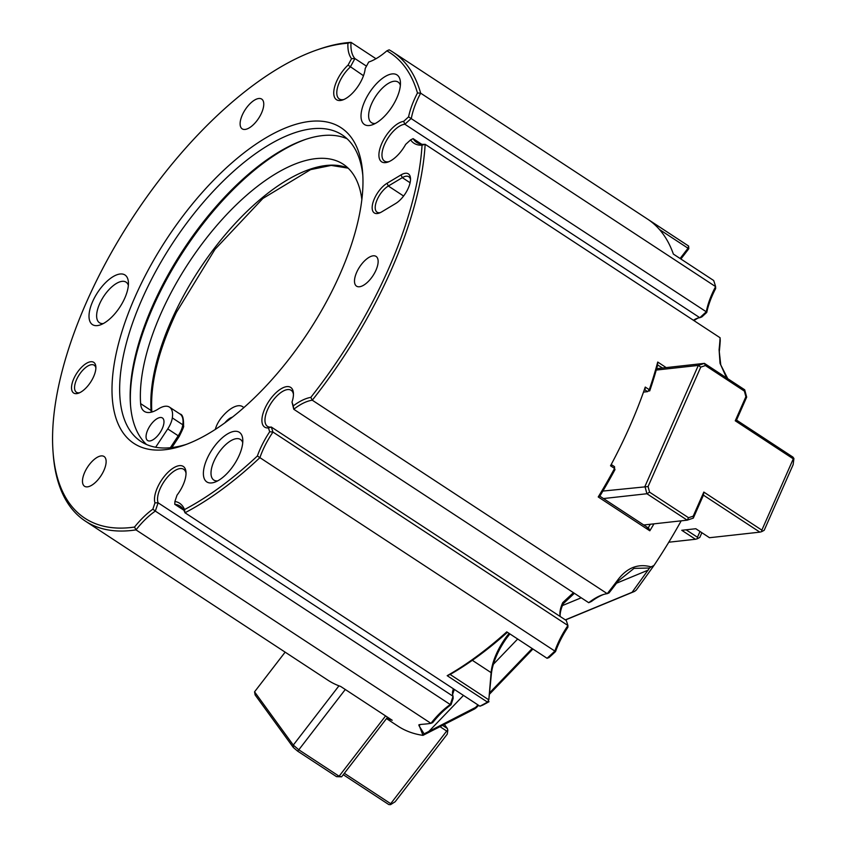 <?xml version="1.0" encoding="UTF-8"?>
<svg xmlns="http://www.w3.org/2000/svg" width="847" height="847" viewBox="0 0 847 847"><rect width="100%" height="100%" fill="white"/><g stroke="black" fill="none" stroke-linecap="round" stroke-linejoin="round"><path stroke-width="1.27" d="M316.979 49.931L319.203 49.158A280.431 125.907 123.3 0 1 351.018 42.35L347.926 43.218A278.271 124.933 -56.7 0 0 316.979 49.931A278.271 124.933 -56.7 0 0 53.075 452.298A278.271 124.933 -56.7 0 0 134.525 527.056A56.082 25.177 123.3 0 1 152.862 509.174L154.969 502.874L158.103 502.811L155.329 511.09L152.862 509.174M375.994 58.729L351.018 42.35A53.933 24.214 -56.7 0 0 354.914 58.57L351.558 58.665A56.082 25.177 123.3 0 1 347.926 43.218M186.033 473.314A21.567 9.688 -56.7 0 0 183.704 469.302A21.567 9.688 -56.7 0 0 160.157 488.634A21.567 9.688 -56.7 0 0 158.103 502.811L453.05 696.266A21.567 9.688 123.3 0 1 452.531 693.725A21.567 9.688 123.3 0 1 452.499 691.999L453.325 688.759M154.969 502.874A23.727 10.651 123.3 0 1 157.383 487.713A23.727 10.651 123.3 0 1 174.471 467.343A23.727 10.651 123.3 0 1 185.991 472.065A23.727 10.651 123.3 0 1 183.143 484.855A23.727 10.651 123.3 0 1 177.012 495.177L174.905 501.466A56.082 25.177 123.3 0 1 184.519 509.576A278.271 124.933 -56.7 0 0 257.372 455.993L554.87 651.089A53.933 24.214 123.3 0 1 557.76 643.741A53.933 24.214 123.3 0 1 567.924 625.51L566.272 620.491L271.315 427.036L272.967 432.065A53.933 24.214 -56.7 0 0 262.803 450.286A53.933 24.214 -56.7 0 0 259.913 457.634A280.431 125.907 123.3 0 1 184.974 512.763A53.933 24.214 -56.7 0 0 180.04 506.114A53.933 24.214 -56.7 0 0 174.778 504.293L183.82 510.222M293.454 394.289A21.567 9.688 -56.7 0 0 291.124 390.287A21.567 9.688 -56.7 0 0 267.588 409.62A21.567 9.688 -56.7 0 0 267.461 426.359A21.567 9.688 -56.7 0 0 271.315 427.036L268.446 427.915A23.727 10.651 123.3 0 1 264.804 408.688A23.727 10.651 123.3 0 1 281.903 388.318A23.727 10.651 123.3 0 1 293.411 393.04A23.727 10.651 123.3 0 1 292.014 402.071L293.274 405.882A56.082 25.177 123.3 0 1 310.817 397.381A278.271 124.933 -56.7 0 0 388.561 268.827A278.271 124.933 -56.7 0 0 422.05 145.176L425.152 144.308A280.431 125.907 123.3 0 1 391.346 269.748A280.431 125.907 123.3 0 1 312.278 400.208A53.933 24.214 -56.7 0 0 293.761 409.26L292.014 402.071M560.259 616.552A21.567 9.688 123.3 0 1 559.952 614.7A21.567 9.688 123.3 0 1 562.546 603.064A21.567 9.688 123.3 0 1 562.747 602.609L573.419 592.678M693.449 320.272A21.567 9.688 123.3 0 1 697.409 318.228A21.567 9.688 123.3 0 1 699.813 317.71L706.292 311.791L408.572 116.865A56.082 25.177 123.3 0 1 414.247 99.671A56.082 25.177 123.3 0 1 417.476 92.979A278.271 124.933 -56.7 0 0 386.846 50.852L389.154 49.835A280.431 125.907 123.3 0 1 392.934 52.112A280.431 125.907 123.3 0 1 420.663 93.17A53.933 24.214 -56.7 0 0 417.031 100.602A53.933 24.214 -56.7 0 0 411.335 118.336L404.855 124.255A21.567 9.688 -56.7 0 0 384.591 144.339A21.567 9.688 -56.7 0 0 384.464 161.078A21.567 9.688 -56.7 0 0 389.069 161.618M706.758 312.437L706.292 311.791A53.933 24.214 123.3 0 1 711.988 294.057A53.933 24.214 123.3 0 1 715.609 286.625L715.651 288.552A56.082 25.177 -56.7 0 0 706.758 312.437L701.835 316.926L699.813 317.71L404.855 124.255L403.648 121.365L408.572 116.865M366.476 66.151L354.914 58.57L350.287 67.061A21.567 9.688 -56.7 0 0 339.414 82.212A21.567 9.688 -56.7 0 0 339.298 98.951A21.567 9.688 -56.7 0 0 343.903 99.491M257.372 455.993A56.082 25.177 123.3 0 1 260.018 449.365A56.082 25.177 123.3 0 1 269.706 431.726L268.446 427.915M422.05 145.176A56.082 25.177 123.3 0 1 410.594 139.882L405.671 144.382A23.727 10.651 123.3 0 1 387.915 162.073A23.727 10.651 123.3 0 1 381.806 143.408A23.727 10.651 123.3 0 1 403.648 121.365M386.846 50.852A56.082 25.177 123.3 0 1 369.133 61.895A56.082 25.177 123.3 0 1 368.71 62.032L365.205 68.48A23.727 10.651 123.3 0 1 362.4 78.432A23.727 10.651 123.3 0 1 342.739 99.946A23.727 10.651 123.3 0 1 336.64 81.28A23.727 10.651 123.3 0 1 348.043 65.113L351.558 58.665M73.753 378.789A18.338 8.237 123.3 0 1 86.955 363.045A18.338 8.237 123.3 0 1 95.849 366.698A18.338 8.237 123.3 0 1 93.657 376.576A18.338 8.237 123.3 0 1 78.464 393.209A18.338 8.237 123.3 0 1 73.753 378.789M95.88 367.969A16.178 7.263 -56.7 0 0 94.186 365.216A16.178 7.263 -56.7 0 0 76.526 379.71A16.178 7.263 -56.7 0 0 76.442 392.267A16.178 7.263 -56.7 0 0 79.639 392.722M381.658 211.909A18.338 8.237 123.3 0 1 379.117 213.116A18.338 8.237 123.3 0 1 374.395 198.696A18.338 8.237 123.3 0 1 387.037 183.28L401.023 174.905A18.338 8.237 123.3 0 1 410.488 178.23A18.338 8.237 123.3 0 1 395.644 203.524L381.658 211.909M410.52 179.5A16.178 7.263 -56.7 0 0 408.815 176.748A16.178 7.263 -56.7 0 0 402.314 177.648L388.339 186.022A16.178 7.263 -56.7 0 0 377.18 199.627A16.178 7.263 -56.7 0 0 377.084 212.184A16.178 7.263 -56.7 0 0 380.292 212.639M92.63 301.585A29.666 13.319 123.3 0 1 113.996 276.122A29.666 13.319 123.3 0 1 128.384 282.03A29.666 13.319 123.3 0 1 124.827 298.017A29.666 13.319 123.3 0 1 100.253 324.92A29.666 13.319 123.3 0 1 92.63 301.585M128.352 285.354A24.267 10.895 -56.7 0 0 126.065 282.146A24.267 10.895 -56.7 0 0 99.586 303.904A24.267 10.895 -56.7 0 0 99.448 322.739A24.267 10.895 -56.7 0 0 103.292 323.565M364.634 101.492A29.666 13.319 123.3 0 1 386.01 76.039A29.666 13.319 123.3 0 1 400.398 81.937A29.666 13.319 123.3 0 1 396.841 97.934A29.666 13.319 123.3 0 1 372.267 124.827A29.666 13.319 123.3 0 1 364.634 101.492M400.366 85.261A24.267 10.895 -56.7 0 0 398.079 82.064A24.267 10.895 -56.7 0 0 371.589 103.81A24.267 10.895 -56.7 0 0 371.462 122.646A24.267 10.895 -56.7 0 0 375.306 123.471M207.007 458.905A29.666 13.319 123.3 0 1 228.372 433.442A29.666 13.319 123.3 0 1 242.761 439.349A29.666 13.319 123.3 0 1 239.203 455.337A29.666 13.319 123.3 0 1 214.63 482.239A29.666 13.319 123.3 0 1 207.007 458.905M242.729 442.674A24.267 10.895 -56.7 0 0 240.442 439.466A24.267 10.895 -56.7 0 0 213.963 461.223A24.267 10.895 -56.7 0 0 213.825 480.058A24.267 10.895 -56.7 0 0 217.668 480.884M135.065 296.884A188.754 84.742 123.3 0 1 271.061 134.874A188.754 84.742 123.3 0 1 362.632 172.439A188.754 84.742 123.3 0 1 339.975 274.206A188.754 84.742 123.3 0 1 183.63 445.363A188.754 84.742 123.3 0 1 135.065 296.884M362.823 175.424A183.354 82.328 -56.7 0 0 342.114 134.864A183.354 82.328 -56.7 0 0 142.021 299.203A183.354 82.328 -56.7 0 0 140.994 441.509A183.354 82.328 -56.7 0 0 186.446 444.347M146.52 444.506A183.354 82.328 123.3 0 1 130.491 404.94A183.354 82.328 123.3 0 1 152.502 306.074A183.354 82.328 123.3 0 1 304.38 139.808A183.354 82.328 123.3 0 1 347.058 138.749M305.492 139.437A185.514 83.292 -56.7 0 0 152.947 307.26A185.514 83.292 -56.7 0 0 130.586 406.105M375.973 270.214A17.798 7.994 -56.7 0 0 376.079 256.408A17.798 7.994 -56.7 0 0 356.661 272.353A17.798 7.994 -56.7 0 0 356.555 286.17A17.798 7.994 -56.7 0 0 375.973 270.214M261.596 112.895A17.798 7.994 -56.7 0 0 261.702 99.088A17.798 7.994 -56.7 0 0 242.284 115.033A17.798 7.994 -56.7 0 0 242.178 128.85A17.798 7.994 -56.7 0 0 261.596 112.895M103.969 470.307A17.798 7.994 -56.7 0 0 104.065 456.501A17.798 7.994 -56.7 0 0 84.647 472.446A17.798 7.994 -56.7 0 0 84.541 486.263A17.798 7.994 -56.7 0 0 103.969 470.307M662.534 368L657.653 365.004A278.271 124.933 123.3 0 1 649.723 390.869L648.146 391.039M657.568 364.75L657.727 362.05L666.187 367.598M649.723 390.869L649.289 389.705A280.431 125.907 -56.7 0 0 657.727 362.05M643.498 392.097L647.627 391.642L644.991 389.916L644.175 390.171M647.627 391.642L649.289 389.705L645.255 387.068L644.991 389.916M611.566 465.151L610.825 465.236M610.528 465.786L611.905 464.95L614.53 466.676L614.562 468.433L610.528 465.786A280.431 125.907 -56.7 0 0 645.255 387.068M653.969 523.848A280.431 125.907 123.3 0 1 649.808 530.794L598.226 496.956L599.136 496.384M599.655 496.056L648.707 528.232L645.965 528.263M598.226 496.956A280.431 125.907 -56.7 0 0 614.562 468.433L614.975 469.651A278.271 124.933 123.3 0 1 599.824 496.173M478.703 705.403L474.892 708.801L422.981 735.365L418.916 724.736L422.028 724.312A280.431 125.907 -56.7 0 0 430.943 723.338A53.933 24.214 123.3 0 1 450.276 704.545L155.329 511.09A53.933 24.214 -56.7 0 0 135.996 529.883A280.431 125.907 123.3 0 1 85.335 521.096L327.905 680.194A280.431 125.907 -56.7 0 0 340.642 686.441L392.214 720.268A280.431 125.907 123.3 0 1 386.867 718.108M648.177 527.882A278.271 124.933 -56.7 0 0 650.358 524.251M649.808 530.794L648.707 528.232M454.32 689.416L452.679 694.169A23.727 10.651 -56.7 0 0 452.669 694.826M451.038 704.736L450.276 704.545L453.05 696.266L453.145 698.447L451.038 704.736A56.082 25.177 -56.7 0 0 432.711 722.618L430.943 723.338L135.996 529.883L134.525 527.056M509.735 634.107L506.781 637.886A45.304 20.339 -56.7 0 0 491.302 674.741L488.825 699.855L491.112 672.634A43.144 19.375 123.3 0 1 505.86 637.537L508.92 633.567M506.781 637.886L505.86 637.537M489.037 701.697A278.271 124.933 123.3 0 1 482.705 705.138L479.931 706.207A280.431 125.907 -56.7 0 0 487.48 702.11L489.037 701.697M386.486 718.605L398.016 726.175A280.431 125.907 -56.7 0 0 422.981 735.365M565.32 619.877L632.095 592.286L649.564 568.009L634.032 568.379L618.13 581.063A278.271 124.933 123.3 0 1 608.993 592.942L607.235 593.662A280.431 125.907 -56.7 0 0 617.156 580.777C626.526 567.871 637.844 563.244 651.11 566.887L653.979 565.447L636.245 590.115L634.551 591.418L566.294 619.623A45.304 20.339 -56.7 0 0 565.478 619.972M603.519 594.488A56.082 25.177 -56.7 0 0 591.46 601.444L588.718 602.704A53.933 24.214 123.3 0 1 602.429 594.838A53.933 24.214 123.3 0 1 607.235 593.662L312.278 400.208L310.817 397.381M574.372 593.302L563.213 603.752A23.727 10.651 -56.7 0 0 560.089 615.801M269.706 431.726L272.967 432.065L567.924 625.51L567.882 627.288A56.082 25.177 -56.7 0 0 555.547 651.555A278.271 124.933 123.3 0 1 548.994 657.59L547.056 658.288A280.431 125.907 -56.7 0 0 554.87 651.089L555.547 651.555M563.213 603.752L562.747 602.609M618.13 581.063L617.156 580.777M649.564 568.009L651.11 566.887M632.095 592.286L634.551 591.418M653.979 565.447A280.431 125.907 -56.7 0 0 681.179 520.831M532.731 649.194L489.682 693.989M476.575 707.626L475.569 707.425L477.973 704.926M489.799 692.624L532.001 648.707M420.599 724.45L418.916 725.508L424.093 733.862L475.569 707.425M423.002 734.677L424.093 733.862M452.499 691.999L452.679 694.169M447.184 675.684L487.48 702.11L488.825 699.855L450.128 674.477L447.184 675.684A280.431 125.907 -56.7 0 0 506.76 631.862L547.056 658.288L506.76 631.862M507.237 632.465A278.271 124.933 123.3 0 1 450.149 674.466M417.476 92.979L420.663 93.17L715.609 286.625A280.431 125.907 -56.7 0 0 713.672 280.505L673.376 254.079A280.431 125.907 -56.7 0 0 648.336 219.627L688.622 246.054A280.431 125.907 -56.7 0 0 687.891 245.556L392.934 52.112M680.109 258.494L688.018 248.224L688.802 248.743L680.893 259.013M726.578 377.9L720.035 363.321L719.092 349.652A280.431 125.907 -56.7 0 0 720.098 337.762L720.236 340.738A278.271 124.933 123.3 0 1 719.283 351.717L720.765 364.93L727.764 378.683M719.092 349.652L719.283 351.717M698.479 317.921A23.727 10.651 -56.7 0 0 693.989 320.632M688.802 248.743L688.622 246.054L688.018 248.224L659.432 229.473M363.49 75.711L348.043 65.113M370.266 61.482A53.933 24.214 -56.7 0 1 370.054 61.545L368.71 62.032M410.594 139.882L413.124 138.643A53.933 24.214 -56.7 0 0 416.724 142.455A53.933 24.214 -56.7 0 0 425.152 144.308L720.098 337.762M293.274 405.882L293.761 409.26L588.718 602.704M184.519 509.576L184.974 512.763L479.931 706.207M174.905 501.466L174.778 504.293M85.335 521.096A280.431 125.907 123.3 0 1 53.255 454.648L53.075 452.298M421.668 144.244L413.124 138.643M761.845 530.137L793.29 458.852L735.26 420.79L745.889 396.714L744.386 391.102L705.424 365.544L700.755 367.111L648.071 486.559L649.575 492.171L688.537 517.729L693.206 516.162L703.825 492.075L761.845 530.137L761.654 531.662L759.854 532.138L703.433 495.146L693.301 518.12L687.203 520.164L646.907 493.737L644.948 486.411L698.32 365.417L656.245 370.065M703.825 492.075L703.433 495.146M656.647 368.657L704.408 363.363L744.704 389.789L746.673 397.127L736.53 420.101L792.94 457.105L793.925 458.502L793.152 464.632L764.195 530.286L761.654 531.662M700.755 367.111L698.32 365.417L704.408 363.363L705.424 365.544M648.071 486.559L602.884 491.069M649.575 492.171L646.907 493.737L603.445 498.555M688.537 517.729L687.203 520.164L643.741 524.981M693.206 516.162L693.301 518.12M793.925 458.502L793.29 458.852M686.081 529.809L697.452 537.263L697.261 538.798L695.451 539.264L681.75 530.286L695.8 528.729L709.5 537.718L759.854 532.138M701.867 532.71L699.791 537.422L697.261 538.798M668.781 542.218L695.451 539.264M697.452 537.263L700.003 531.482M735.26 420.79L736.53 420.101M745.889 396.714L746.673 397.127M744.386 391.102L744.704 389.789M442.727 725.487L447.375 728.526L447.83 730.315L446.676 731.046L440.175 726.779M344.337 773.29L390.689 803.687L446.676 731.046M387.555 717.218L341.637 776.805L339.107 776.223L385.586 715.916M345.29 689.49L298.811 749.796L339.107 776.223L336.534 776.657L297.572 751.098L298.811 749.796L293.284 745.095L338.959 685.826M285.143 652.148L254.555 691.83L293.284 745.095L293.337 747.499L255.116 694.921L254.555 691.83M297.572 751.098L293.337 747.499M390.689 803.687L390.541 804.65L388.794 804.555L343.257 774.698M341.637 776.805L336.534 776.657M390.541 804.65L395.168 801.738L447.248 734.158L447.83 730.315M447.375 728.526L444.506 724.587M167.748 428.91A16.178 7.263 -56.7 0 0 170.088 424.792A16.178 7.263 -56.7 0 0 172.322 417.91L182.804 424.781A16.178 7.263 123.3 0 1 180.57 431.663A16.178 7.263 123.3 0 1 178.219 435.782L167.748 428.91L155.647 447.248M361.849 199.521A167.177 75.055 -56.7 0 0 343.151 164.17A167.177 75.055 -56.7 0 0 165.07 304.571A167.177 75.055 -56.7 0 0 140.623 403.627L151.094 410.499A167.177 75.055 123.3 0 1 175.541 311.442A167.177 75.055 123.3 0 1 348.075 168.087M161.989 429.196A13.478 6.056 123.3 0 1 147.622 440.514A13.478 6.056 123.3 0 1 148.045 429.291A13.478 6.056 123.3 0 1 162.412 417.963A13.478 6.056 123.3 0 1 161.989 429.196M215.276 429.471L215.54 428.571A16.178 7.263 -56.7 0 1 221.522 417.56A26.426 11.869 123.3 0 1 242.538 406.624A26.426 11.869 123.3 0 1 243.756 407.725M179.988 414.014C182.581 414.363 183.767 418.365 183.524 426.02A2.16 1.387 8.4 0 0 182.804 424.781A26.426 11.869 -56.7 0 0 179.988 414.014L169.506 407.142A26.426 11.869 123.3 0 0 158.145 409.08A32.355 14.526 123.3 0 1 144.329 411.388A32.355 14.526 123.3 0 1 140.623 403.627M169.506 407.142A26.426 11.869 123.3 0 1 172.322 417.91M224.773 422.96A13.478 6.056 123.3 0 1 232.47 417.137M491.302 674.741L491.112 672.634L472.34 660.321M565.404 619.93L566.294 619.623M648.209 570.116L616.51 583.212M581.233 597.791L562.429 605.563M517.496 639.199L493.388 664.27M463.468 695.408L428.677 731.607M403.596 196.028L388.339 186.022L387.037 183.28M410.086 182.74L402.314 177.648L401.023 174.905M151.306 412.182A32.355 14.526 123.3 0 1 151.094 410.499A2.16 1.662 -4.1 0 1 151.814 411.631L151.857 412.044M179.035 436.3L178.219 435.782L170.342 447.735M348.128 168.151L331.209 165.409L310.595 169.633L262.877 198.463L214.969 249.367L176.377 312.384C158.357 350.637 150.173 383.723 151.814 411.631M243.947 407.555L242.538 406.624M171.877 447.565L179.225 436.427C182.846 429.207 184.275 425.734 183.524 426.02"/></g></svg>
